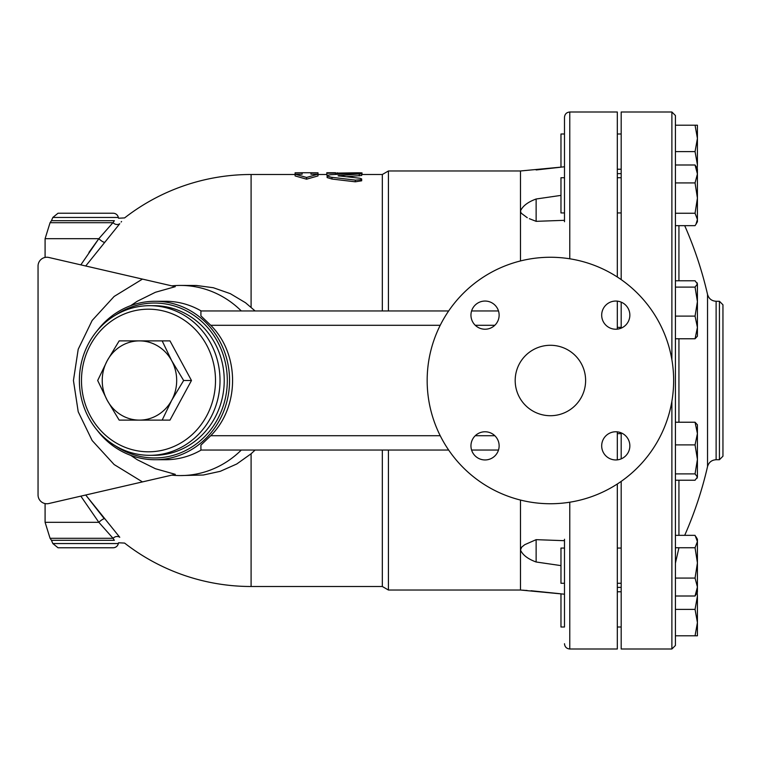 <?xml version="1.0" encoding="UTF-8"?>
<svg xmlns="http://www.w3.org/2000/svg" width="761" height="761" viewBox="0 0 761 761"><rect width="100%" height="100%" fill="white"/><g stroke="black" fill="none" stroke-linecap="round" stroke-linejoin="round"><path stroke-width="1.14" d="M361.684 174.497L382.326 174.497L388.424 170.978L520.476 170.978L520.476 210.997L521.161 213.156L527.268 217.713M520.476 500.053L520.476 590.022L564.491 594.208L564.491 626.997L560.971 626.997L560.971 593.818L531.026 590.736M388.424 450.046L388.424 590.022L520.476 590.022M388.424 170.978L388.424 310.954M520.476 170.978L564.491 166.792L564.491 177.722L560.971 177.722L560.971 212.937L564.491 212.937L564.491 220.31L536.134 221.337L536.134 199.001C527.896 202.007 522.674 206.003 520.476 210.997L520.476 260.947M536.134 169.96L560.971 167.182L560.971 134.003L564.491 134.003L564.491 117.28L564.491 221.736M382.326 450.046L382.326 586.503L388.424 590.022M382.326 174.497L382.326 310.954M564.491 134.003L564.491 151.61M564.491 539.264L564.491 626.997M564.491 548.063L560.971 548.063L560.971 583.278L564.491 583.278M498.493 310.954L471.592 310.954M448.657 310.954L200.914 310.954L200.914 315.882L210.749 325.289C239.848 354.255 239.858 406.745 210.749 435.711L200.914 445.118L200.914 450.046L448.657 450.046M529.352 218.683L536.134 221.337M536.134 539.663L524.738 544.686L521.704 547.121L520.476 550.003C522.674 554.997 527.896 558.993 536.134 561.999L536.134 539.663L564.491 540.691M471.592 450.046L498.493 450.046M536.134 199.001L560.971 195.387M560.971 565.613L536.134 561.999M522.465 590.165L524.529 590.308M525.471 590.365L527.164 590.479M241.304 310.954A95.077 89.341 -90 0 0 180.386 285.423A95.077 89.341 -90 0 0 171.786 285.87M180.386 285.423L196.405 285.47L213.337 287.734L230.298 293.651L245.518 302.745L255.106 310.954M132.481 276.795L175.287 286.669L142.459 279.097L114.14 296.448L92.148 320.467L78.212 349.242L73.437 380.5L78.212 411.758L92.148 440.533L114.14 464.552L142.459 481.903L175.287 474.331L155.425 468.728L137.227 459.72L130.721 455.354M255.106 450.046L251.092 453.775L236.757 463.991L220.252 471.325L203.32 475.016L180.386 475.577A95.077 89.341 -90 0 0 241.304 450.046M251.092 307.225L251.092 174.497A206.003 206.003 0 0 0 124.595 217.922L118.535 218.217L118.336 217.456A5.279 5.279 0 0 0 113.161 213.232L58.007 213.232L52.832 217.456L51.463 220.69L114.369 220.69C119.829 217.465 119.829 217.465 114.369 220.69L113.037 222.697A5.279 4.49 -141.1 0 0 119.762 223.724C126.098 216.076 126.098 216.076 119.762 223.724L85.717 265.998M121.579 221.499L121.142 222.022M104.324 518.764L85.717 495.002L119.762 537.276C126.098 544.924 126.098 544.924 119.762 537.276A5.279 4.49 141.1 0 0 113.037 538.303L114.369 540.31C119.829 543.535 119.829 543.535 114.369 540.31L51.463 540.31L50.074 538.303L113.037 538.303L98.835 522.303A5.279 1.161 139.4 0 1 104.324 518.764M38.05 266.055L38.05 494.945L38.05 266.055A8.799 8.799 0 0 1 48.837 257.475L142.459 279.097M130.721 305.646L137.227 301.28L155.425 292.272L175.287 286.669M142.459 481.903L48.837 503.525A8.799 8.799 0 0 1 38.05 494.945M171.786 475.13A95.077 89.341 -90 0 0 180.386 475.577M201.161 310.954A79.23 74.454 -90 0 0 165.498 301.27L155.111 301.27A79.23 74.454 -90 0 0 97.161 330.759M97.161 430.241A79.23 74.454 -90 0 0 155.111 459.73L165.498 459.73A79.23 74.454 -90 0 0 201.161 450.046M80.828 496.134L98.835 522.303L45.089 522.303L50.074 538.303M251.092 453.775L251.092 586.503A206.003 206.003 0 0 1 124.595 543.078L118.535 542.783L118.336 543.544A5.279 5.279 0 0 1 113.161 547.768L58.007 547.768L52.832 543.544L51.463 540.31M88.951 252.395L98.835 238.697A5.279 1.161 -139.4 0 0 104.324 242.236M80.828 264.866L98.835 238.697L113.351 222.222M118.336 543.544L52.832 543.544L118.336 543.544M52.832 217.456L118.336 217.456L52.832 217.456M155.111 459.73A79.23 74.454 -90 0 0 229.565 380.5A79.23 74.454 -90 0 0 155.111 301.27M115.244 315.273A77.47 72.799 90 0 1 209.551 329.798A77.47 72.799 90 0 1 209.551 431.202A77.47 72.799 90 0 1 115.244 445.727M149.698 305.675L153.912 305.675A74.825 70.316 90 0 1 224.229 380.5A74.825 70.316 90 0 1 153.912 455.325L149.698 455.325A74.825 70.316 -90 0 0 220.015 380.5A74.825 70.316 -90 0 0 149.698 305.675A74.825 70.316 -90 0 0 79.382 380.5A74.825 70.316 -90 0 0 149.698 455.325M81.484 380.5A71.306 67.006 90 0 1 181.993 318.745A71.306 67.006 90 0 1 181.993 442.255A71.306 67.006 90 0 1 81.484 380.5M139.453 340.88A39.62 37.222 -90 0 0 107.215 360.695L119.173 340.88L169.979 340.88L191.477 380.5L169.979 420.12L139.453 420.12A39.62 37.222 -90 0 0 171.701 400.305A39.62 37.222 -90 0 0 171.701 360.695A39.62 37.222 -90 0 0 139.453 340.88L162.16 340.88L171.701 360.695L183.648 380.5L171.701 400.305L162.16 420.12L119.173 420.12L107.215 400.305A39.62 37.222 -90 0 0 139.453 420.12M191.477 380.5L183.648 380.5M107.215 400.305L97.684 380.5L107.215 360.695A39.62 37.222 -90 0 0 107.215 400.305M317.993 175.924L306.55 179.187L295.106 175.924L295.106 174.174L302.146 174.174L302.146 172.737L295.106 172.785L295.106 174.174L306.55 177.465L317.993 174.174L317.993 172.785L310.954 172.737L310.954 174.174L317.993 174.174L317.993 175.924M359.249 175.877L359.249 174.126C363.016 173.594 361.703 173.346 355.311 173.365L330.74 174.707L327.62 175.325L327.182 176.01L330.902 177.189L355.577 180.138L360.847 179.748L361.627 178.921L359.858 178.236L338.103 175.801L361.684 173.708L361.684 175.458L346.017 176.742M361.684 179.092L361.684 180.795L355.311 181.803L331.986 179.044L327.116 177.551L327.116 175.81M327.858 175.23L326.802 175.011L326.802 173.251L357.613 172.776C363.292 172.852 363.292 172.966 357.613 173.137M306.55 179.187L306.55 177.465M326.802 172.776L326.802 173.251M335.601 174.364L335.601 173.251M673.647 380.5A123.244 123.244 0 0 1 488.781 487.23A123.244 123.244 0 0 1 488.781 273.77A123.244 123.244 0 0 1 673.647 380.5M615.763 301.052A14.088 14.088 0 0 1 629.851 315.14A14.088 14.088 0 0 1 615.763 329.228A14.088 14.088 0 0 1 601.685 315.14A14.088 14.088 0 0 1 615.763 301.052M470.954 315.14A14.088 14.088 0 0 1 485.042 301.052A14.088 14.088 0 0 1 499.13 315.14A14.088 14.088 0 0 1 485.042 329.228A14.088 14.088 0 0 1 470.954 315.14M485.042 459.948A14.088 14.088 0 0 1 470.954 445.86A14.088 14.088 0 0 1 485.042 431.772A14.088 14.088 0 0 1 499.13 445.86A14.088 14.088 0 0 1 485.042 459.948M629.851 445.86A14.088 14.088 0 0 1 615.763 459.948A14.088 14.088 0 0 1 601.685 445.86A14.088 14.088 0 0 1 615.763 431.772A14.088 14.088 0 0 1 629.851 445.86M515.187 380.5A35.215 35.215 0 0 1 568.01 350.003A35.215 35.215 0 0 1 568.01 410.997A35.215 35.215 0 0 1 515.187 380.5M617.314 329.142L617.314 301.137M617.314 276.994L617.314 112L569.77 112C566.565 112.314 564.805 114.074 564.491 117.28M569.77 502.212L569.77 649L617.314 649L617.314 484.006M617.314 459.863L617.314 431.858M621.185 328.143L621.185 302.136M621.185 279.601L621.185 112L671.887 112L671.887 359.744M671.887 401.256L671.887 649L621.185 649L621.185 481.399M621.185 458.864L621.185 432.857M671.887 649L675.416 645.48L675.416 115.52L671.887 112M695.059 596.006L697.418 587.035L697.418 592.087L695.059 596.006L675.416 596.006L675.416 578.075L695.059 578.075L697.418 562.912L697.418 587.035L695.059 578.075M695.059 547.749L675.416 547.749L675.416 535.344L695.059 535.344L697.418 541.547L697.418 562.912L695.059 547.749L697.418 541.547L697.418 539.264L695.982 536.762M695.059 338.769L697.418 327.439L697.418 336.181L695.059 338.769L675.416 338.769L675.416 316.11L695.059 316.11L697.418 301.613L695.059 287.106L697.418 283.939L697.418 327.439L695.059 316.11M695.059 287.106L675.416 287.106L675.416 280.771L695.059 280.771L697.418 283.939L697.076 282.769M695.982 224.238L695.059 225.656L675.416 225.656L675.416 213.251L695.059 213.251L697.418 198.088L695.059 182.925L697.418 173.965L695.059 164.994L697.418 168.913L697.418 221.736L695.982 224.238L697.418 219.453L695.059 213.251M695.059 164.994L675.416 164.994L675.416 125.204L697.418 125.204L697.418 138.407L695.059 125.204M697.418 635.796L695.059 635.796L697.418 622.593L697.418 635.796M675.416 635.796L695.059 635.796M697.418 622.593L695.059 609.39L697.418 596.186L697.418 622.593M675.416 609.39L695.059 609.39M697.418 596.186L697.219 592.438M695.059 473.894L697.418 459.387L695.059 444.89L697.418 433.561L697.418 477.061L695.059 473.894L675.416 473.894M675.416 444.89L695.059 444.89M697.418 433.561L695.059 422.231L697.418 424.819L697.418 433.561M675.416 422.231L695.059 422.231M675.416 182.925L695.059 182.925M675.416 480.229L695.059 480.229L697.418 477.061L697.076 478.231M697.219 168.561L697.418 164.814L695.059 151.61L697.418 138.407L697.418 164.814M675.416 151.61L695.059 151.61M722.95 380.5L722.95 304.79L719.43 301.27L719.43 459.73L722.95 456.21L722.95 380.5M569.77 258.788L569.77 112M98.835 238.697L45.089 238.697L45.089 257.427M113.037 222.697L50.074 222.697L45.089 238.697M331.986 179.044L331.986 177.323M355.311 181.803L355.311 180.1M339.073 176.095L339.073 175.544M357.613 173.327L357.613 172.776M337.361 174.259L337.361 172.776M210.749 325.289L440.21 325.289M475.283 325.289L494.802 325.289M494.802 435.711L475.283 435.711M440.21 435.711L210.749 435.711M678.936 535.344L678.936 480.229M678.936 422.231L678.936 338.769M678.936 280.771L678.936 225.656M707.54 466.56C708.824 462.288 711.687 460.015 716.12 459.73L716.12 301.27C711.687 300.985 708.824 298.712 707.54 294.44L707.54 466.56A383.829 383.829 0 0 1 684.7 535.344M569.77 649C566.565 648.686 564.805 646.926 564.491 643.72M45.089 503.573L45.089 522.303M51.463 220.69L50.074 222.697M251.092 586.503L382.326 586.503M251.092 174.497L295.106 174.497M317.993 174.497L326.802 174.497M302.146 172.737L310.954 172.737M362.017 174.669L362.017 172.909M326.802 172.737L335.601 172.737M621.185 591.782L617.314 591.782M621.185 626.997L617.314 626.997M621.185 548.063L617.314 548.063M621.185 583.278L617.314 583.278M621.185 433.627L617.314 433.627M621.185 327.373L617.314 327.373M621.185 177.722L617.314 177.722M621.185 212.937L617.314 212.937M621.185 134.003L617.314 134.003M621.185 169.218L617.314 169.218M678.936 547.806L675.416 563.159M707.54 294.44A383.829 383.829 0 0 0 684.7 225.656M716.12 459.73L719.43 459.73M716.12 301.27L719.43 301.27M617.314 587.378L621.185 587.378M617.314 173.622L621.185 173.622"/></g></svg>
